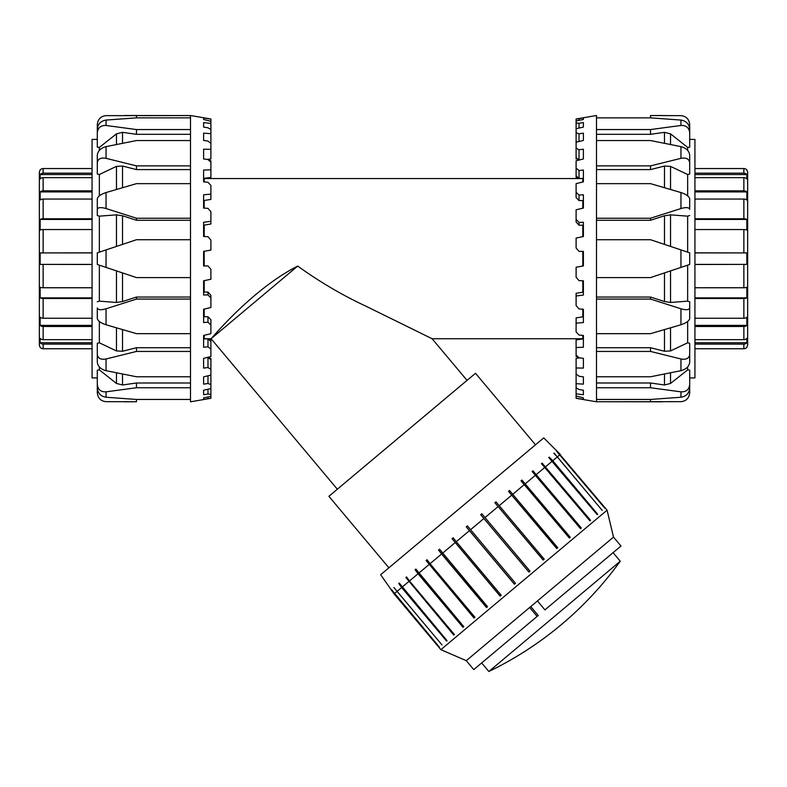 <?xml version="1.0" encoding="UTF-8"?>
<svg xmlns="http://www.w3.org/2000/svg" width="787" height="787" viewBox="0 0 787 787"><rect width="100%" height="100%" fill="white"/><g stroke="black" fill="none" stroke-linecap="round" stroke-linejoin="round"><path stroke-width="1.18" d="M388.896 567.811L328.897 496.302L475.496 373.284L535.504 444.793M582.803 338.971L582.803 335.41M582.803 316.846L582.803 309.193M582.803 292.174L582.803 280.772M582.803 266.036L582.803 251.378M582.803 236.641L582.803 225.239M582.803 208.211L582.803 200.557M582.803 181.984L582.803 178.423M204.197 178.344L204.197 181.895M204.197 200.469L204.197 208.112M204.197 225.141L204.197 236.543M204.197 251.269L204.197 265.937M204.197 280.664L204.197 292.075M204.197 309.094L204.197 316.748M204.197 335.331L204.197 338.892M297.712 266.065L211.093 338.744C212.529 337.387 252.548 288.967 297.712 266.065C319.64 281.864 342.394 295.243 365.975 306.212L432.122 338.744L467.055 380.377M560.285 454.414L543.748 437.877L458.673 509.258L380.652 574.726L394.071 593.88L440.877 649.659L607.082 510.192L560.019 454.64L604.947 508.186M481.801 513.754L529.966 571.096L528.854 572.031L480.69 514.688L481.801 513.754L529.936 571.126M495.987 501.85L544.211 559.144L543.138 560.049L494.915 502.755L495.987 501.85L544.132 559.213M509.514 490.498L557.786 547.752L556.783 548.598L508.5 491.354L509.514 490.498L557.649 547.87M521.948 480.06L570.28 537.275L569.365 538.042L521.033 480.827L521.948 480.06L570.093 537.432M532.937 470.842L581.308 528.018L580.521 528.677L532.14 471.511L532.937 470.842L581.072 528.215M542.125 463.13L590.535 520.276L589.896 520.807L541.486 463.671L542.125 463.13L590.26 520.502M552.759 460.729L597.687 514.275L597.215 514.668L549.247 457.158L552.759 460.729L557.324 456.903L553.792 453.342L556.94 456.509M597.215 514.668L548.775 457.552L549.247 457.158M554.078 453.105L602.252 510.448L557.324 456.903M604.849 508.264L557.403 452.2M556.478 451.089L560.019 454.64M439.274 647.199L391.473 589.552L439.372 647.111M391.473 589.552L392.418 590.673M397.071 591.371L441.999 644.917L393.893 587.515L397.071 591.371L401.645 587.525L398.743 583.442L399.216 583.049L447.055 640.677L446.583 641.071L401.645 587.525M393.893 587.515L396.766 590.948M398.743 583.442L447.055 640.677M409.456 580.973L454.384 634.519L453.745 635.05L405.885 577.451L406.525 576.92L409.456 580.973L418.064 573.753L415.093 569.729L415.88 569.07L463.779 626.639L462.992 627.298L418.064 573.753M405.885 577.451L454.02 634.824M415.093 569.729L463.228 627.101M430.017 563.718L474.945 617.264L474.03 618.031L426.082 560.501L426.997 559.734L430.017 563.718L441.605 553.999L438.536 550.054L439.549 549.208L487.547 606.688L486.533 607.544L441.605 553.999M426.082 560.501L474.227 617.874M438.536 550.054L486.681 607.426M456.263 541.692L501.201 595.238L500.119 596.143L452.063 538.702L453.145 537.796L456.263 541.692L469.436 530.645L466.258 526.788L467.37 525.864L515.485 583.256L514.373 584.19L469.436 530.645M452.063 538.702L500.207 596.074M483.926 518.485L470.547 529.71M455.191 542.597L442.619 553.153M429.102 564.486L418.851 573.093M408.817 581.514L402.118 587.132M396.776 591.617L394.444 593.575M559.921 454.719L557.609 456.657M552.287 461.123L545.607 466.73M544.968 467.262L536.38 474.472M535.593 475.132L525.352 483.73M524.437 484.497L512.858 494.206M511.845 495.053L499.283 505.598M498.21 506.503L485.038 517.551M466.258 526.788L514.403 584.161M530.753 606.561L538.239 615.483L537.137 616.408L529.651 607.485L466.268 660.667L473.754 669.589L537.137 616.408M537.432 600.953L544.919 609.876L621.002 546.03L613.516 537.108L529.651 607.485M620.008 561.436L488.845 671.488A349.487 349.487 0 0 0 620.254 561.22L620.008 561.436M680.952 370.687C686.156 369.28 689.068 366.496 689.697 362.345L689.697 354.543C689.068 358.419 686.156 359.895 680.952 358.98L680.952 370.687L650.524 376.766L596.497 376.766L596.497 351.435L650.524 351.435L680.952 358.98M680.952 324.765C686.156 323.034 689.068 320.978 689.697 318.597L689.697 307.953C689.068 309.96 686.156 310.235 680.952 308.779L680.952 324.765L650.524 333.658L596.497 333.658L596.497 299.07L650.524 299.07L680.952 308.779M680.952 267.403L689.697 264.481L689.697 252.834L680.952 249.902L680.952 267.403L650.524 277.585L596.497 277.585L596.497 239.72L650.524 239.72L680.952 249.902M680.952 208.535C686.156 207.079 689.068 207.355 689.697 209.362L689.697 198.718C689.068 196.327 686.156 194.271 680.952 192.549L680.952 208.535L650.524 218.235L596.497 218.235L596.497 183.646L650.524 183.646L680.952 192.549M689.697 204.886L689.697 209.362M680.952 158.335C686.156 157.41 689.068 158.885 689.697 162.761L689.697 154.97C689.068 150.819 686.156 148.035 680.952 146.618L680.952 158.335L650.524 165.88L596.497 165.88L596.497 140.548L650.524 140.548L680.952 146.618M650.524 165.88L650.524 169.589L664.474 166.047L670.534 166.372L687.651 174.507L689.697 174.025L689.697 162.761M680.952 125.477C686.156 125.251 689.068 127.681 689.697 132.747L689.697 129.147C689.068 123.943 686.156 120.923 680.952 120.067L680.952 125.477L650.524 129.56L596.497 129.56L596.497 117.863L650.524 117.863L680.952 120.067M650.524 129.56L650.524 134.311L664.474 132.334L670.534 133.859L687.651 147.405L689.697 147.159L689.697 132.747M650.524 117.863L650.524 115.561L680.952 115.65C686.156 116.161 689.068 119.112 689.697 124.503L689.697 139.388L694.931 139.388L694.931 377.917L689.697 377.917L689.697 392.811C689.068 398.202 686.156 401.154 680.952 401.665L596.497 401.744L662.408 401.803M680.952 397.248C686.156 396.392 689.068 393.362 689.697 388.168L689.697 384.568C689.068 389.634 686.156 392.054 680.952 391.837L680.952 397.248L650.524 399.452L596.497 399.452L596.497 387.745L650.524 387.745L680.952 391.837M650.524 115.561L662.408 115.512M650.524 134.311L596.497 134.311M650.524 169.589L596.497 169.589M689.697 215.53L687.651 216.159L670.534 214.841L664.474 215.776L650.524 220.271L650.524 218.235M650.524 220.271L596.497 220.271M579.025 222.436L579.025 225.239L576.104 222.013L576.104 219.307L579.025 222.436L583.393 222.278L583.393 236.523L576.104 238.048L576.104 248.023L579.025 251.378L576.104 248.023M579.025 195.078L579.025 200.557L576.104 197.596L576.104 192.303L579.025 195.078L583.393 194.773L583.393 208.073L576.104 209.785L576.104 219.307M579.025 170.494L579.025 178.423L576.104 175.845L576.104 168.211L579.025 170.494L583.393 170.061L583.393 181.836L576.104 183.656L576.104 192.303M579.025 149.776L579.025 159.791L576.104 157.725L576.104 148.064L579.025 149.776L583.393 149.215L583.393 158.954L576.114 160.804M576.104 148.064L576.104 132.747L579.025 133.81L583.393 133.16L583.393 140.44L576.114 142.221M576.104 132.747L576.104 122.939L579.025 123.293L583.393 122.585L583.393 127.081L576.114 128.734M576.104 122.939L576.104 119.063L583.393 117.952L583.393 119.476L576.114 120.923M576.104 157.725L576.104 158.994L578.229 159.22M576.104 175.845L576.104 177.429L578.229 177.714M583.393 399.353L576.104 398.173L576.104 396.028L583.393 397.838L583.393 399.353L583.393 397.838M583.393 394.73L576.104 393.864L576.104 387.804L579.025 389.516L583.393 390.224L583.393 394.73L583.393 390.224M583.393 384.154L576.104 383.653L576.104 373.933L579.025 376.225L583.393 376.875L583.393 384.154M578.229 357.042L576.104 356.511L576.104 355.016L579.025 357.79L583.393 358.351L583.393 368.1L576.104 367.972L576.104 358.321L579.891 357.908M576.104 355.016L576.104 339.876L583.393 338.892L583.393 335.469L583.393 347.254L576.114 347.51M583.393 251.378L579.025 251.378L583.393 251.378L583.393 265.937L576.104 267.216L576.104 277.211L579.025 280.634L583.393 280.792L583.393 295.036L576.104 296.01L576.104 305.582L579.025 308.927L583.393 309.232L583.393 322.542L576.114 323.172M583.393 335.469L579.025 335.036L576.104 331.898L576.104 317.889L583.393 316.748M576.104 296.01L576.104 293.315L583.393 292.075M583.393 181.836L583.393 178.423L579.025 178.423M583.393 122.585L583.393 127.081M583.393 117.952L583.393 119.476M583.393 225.239L579.025 225.239M583.393 200.557L579.025 200.557M580.098 159.791L579.025 160.066M579.025 133.81L579.025 141.512M579.025 123.293L579.025 128.074M579.025 118.699L579.025 120.342M578.229 160.263L578.858 159.672M582.803 338.892L579.025 338.892L578.229 339.591M578.858 357.642L578.229 358.085M576.104 367.972L576.104 373.933M576.104 383.653L576.104 387.804M576.104 393.864L576.104 396.028M576.104 160.804L576.104 168.211M583.393 265.937L576.114 267.216M596.497 399.452L596.497 401.744M596.497 376.766L596.497 387.745M596.497 333.658L596.497 351.435M596.497 277.585L596.497 299.07M596.497 218.235L596.497 239.72M596.497 165.88L596.497 183.646M596.497 129.56L596.497 140.548M596.497 115.561L596.497 117.863M687.651 265.16L687.651 301.146L670.534 302.464L664.474 301.529L650.524 297.043L650.524 299.07M596.497 297.043L650.524 297.043M687.651 321.49L687.651 342.798L670.534 350.943L664.474 351.258L650.524 347.716L650.524 351.435M596.497 347.716L650.524 347.716M687.651 366.949L687.651 369.9L670.534 383.456L664.474 384.981L650.524 382.994L650.524 387.745M596.497 382.994L650.524 382.994M650.524 399.452L650.524 401.744M687.651 301.146L689.697 301.785L689.697 312.429M689.697 301.785L689.697 307.953M687.651 342.798L689.697 343.28L689.697 354.543M687.651 369.9L689.697 370.146L689.697 384.568M687.651 216.159L687.651 252.145M687.651 147.405L687.651 150.366M687.651 174.507L687.651 195.825M106.048 146.618C100.844 148.035 97.932 150.819 97.303 154.97L97.303 162.761C97.932 158.885 100.844 157.41 106.048 158.335L106.048 146.618L136.476 140.548L190.503 140.548L190.503 165.88L136.476 165.88L106.048 158.335M106.048 192.549C100.844 194.271 97.932 196.327 97.303 198.718L97.303 209.362C97.932 207.355 100.844 207.079 106.048 208.535L106.048 192.549L136.476 183.646L190.503 183.646L190.503 218.235L136.476 218.235L106.048 208.535M106.048 249.902L97.303 252.834L97.303 264.481L106.048 267.403L106.048 249.902L136.476 239.72L190.503 239.72L190.503 277.585L136.476 277.585L106.048 267.403M106.048 308.779C100.844 310.235 97.932 309.96 97.303 307.953L97.303 318.597C97.932 320.978 100.844 323.034 106.048 324.765L106.048 308.779L136.476 299.07L190.503 299.07L190.503 333.658L136.476 333.658L106.048 324.765M97.303 312.429L97.303 307.953M106.048 358.98C100.844 359.895 97.932 358.419 97.303 354.543L97.303 362.345C97.932 366.496 100.844 369.28 106.048 370.687L106.048 358.98L136.476 351.435L190.503 351.435L190.503 376.766L136.476 376.766L106.048 370.687M136.476 351.435L136.476 347.716L122.526 351.258L116.466 350.943L99.349 342.798L97.303 343.28L97.303 354.543M106.048 391.837C100.844 392.054 97.932 389.634 97.303 384.568L97.303 388.168C97.932 393.362 100.844 396.392 106.048 397.248L106.048 391.837L136.476 387.745L190.503 387.745L190.503 399.452L136.476 399.452L106.048 397.248M136.476 387.745L136.476 382.994L122.526 384.981L116.466 383.456L99.349 369.9L97.303 370.146L97.303 384.568M136.476 399.452L136.476 401.744L106.048 401.665C100.844 401.154 97.932 398.202 97.303 392.811L97.303 377.917L92.069 377.917L92.069 139.388L97.303 139.388L97.303 124.503C97.932 119.112 100.844 116.161 106.048 115.65L190.503 115.561L124.592 115.512M106.048 120.067C100.844 120.923 97.932 123.943 97.303 129.147L97.303 132.747C97.932 127.681 100.844 125.251 106.048 125.477L106.048 120.067L136.476 117.863L190.503 117.863L190.503 129.56L136.476 129.56L106.048 125.477M136.476 401.744L124.592 401.803M136.476 382.994L190.503 382.994M136.476 347.716L190.503 347.716M97.303 301.785L99.349 301.146L116.466 302.464L122.526 301.529L136.476 297.043L136.476 299.07M136.476 297.043L190.503 297.043M207.975 294.879L207.975 292.075L210.896 295.302L210.896 298.007L207.975 294.879L203.607 295.036L203.607 280.792L210.896 279.257L210.896 269.282L207.975 265.937L210.896 269.282M210.886 325.001L207.975 322.237L203.607 322.542L203.607 309.232L210.896 307.52L210.896 298.007M210.896 339.876L210.896 349.103L207.975 346.811L203.607 347.254L203.607 335.469L210.896 333.658L210.896 319.719L207.975 316.748L207.975 322.237M208.771 358.085L210.896 358.321L210.896 369.251L207.975 367.539L203.607 368.1L203.607 358.351L210.886 356.511M210.896 369.251L210.896 384.558L207.975 383.505L203.607 384.154L203.607 376.875L210.886 375.084M210.896 384.558L210.896 394.366L207.975 394.012L203.607 394.73L203.607 390.224L210.886 388.571M210.896 394.366L210.896 398.252L203.607 399.353L203.607 397.838L210.886 396.382M210.886 339.876L208.771 339.591M203.607 117.952L210.896 119.132L210.896 121.287L203.607 119.476L203.607 117.952L203.607 119.476M203.607 122.585L210.896 123.441L210.896 129.511L207.975 127.799L203.607 127.081L203.607 122.585L203.607 127.081M203.607 133.16L210.896 133.662L210.896 143.382L207.975 141.089L203.607 140.44L203.607 133.16M208.771 160.263L210.896 160.804L210.896 162.289L207.975 159.515L203.607 158.954L203.607 149.215L210.896 149.343L210.896 158.994L207.109 159.407M210.896 162.289L210.896 177.429L203.607 178.423L203.607 181.836L203.607 170.061L210.886 169.795M203.607 265.937L207.975 265.937L203.607 265.937L203.607 251.378L210.896 250.089L210.896 240.104L207.975 236.68L203.607 236.523L203.607 222.278L210.896 221.295L210.896 211.733L207.975 208.378L203.607 208.073L203.607 194.773L210.886 194.133M210.896 185.407L210.896 199.416L203.607 200.557M210.896 221.295L210.896 224L203.607 225.239M203.607 335.469L203.607 338.892L207.975 338.892L210.886 341.46M203.607 394.73L203.607 390.224M203.607 399.353L203.607 397.838M203.607 292.075L207.975 292.075M203.607 316.748L207.975 316.748M207.975 346.811L207.975 338.892M207.975 367.539L207.975 357.524L210.886 359.59M206.902 357.524L207.975 357.249M207.975 383.505L207.975 375.802M207.975 394.012L207.975 389.24M207.975 398.606L207.975 396.963M208.771 357.042L208.142 357.642M204.197 178.423L207.975 178.423L208.771 177.714M208.142 159.672L208.771 159.22M210.886 185.407L207.975 182.279L203.607 181.836M210.896 149.343L210.896 143.382M210.896 133.662L210.896 129.511M210.896 123.441L210.896 121.287M210.896 356.511L210.896 349.103M203.607 251.378L210.886 250.089M190.503 117.863L190.503 115.561M190.503 140.548L190.503 129.56M190.503 183.646L190.503 165.88M190.503 239.72L190.503 218.235M190.503 299.07L190.503 277.585M190.503 351.435L190.503 333.658M190.503 387.745L190.503 376.766M190.503 401.744L190.503 399.452M99.349 252.145L99.349 216.159L116.466 214.841L122.526 215.776L136.476 220.271L136.476 218.235M190.503 220.271L136.476 220.271M99.349 195.825L99.349 174.507L116.466 166.372L122.526 166.047L136.476 169.589L136.476 165.88M190.503 169.589L136.476 169.589M99.349 150.366L99.349 147.405L116.466 133.859L122.526 132.334L136.476 134.311L136.476 129.56M190.503 134.311L136.476 134.311M136.476 117.863L136.476 115.561M99.349 216.159L97.303 215.53L97.303 204.886M97.303 215.53L97.303 209.362M99.349 174.507L97.303 174.025L97.303 162.761M99.349 147.405L97.303 147.159L97.303 132.747M99.349 301.146L99.349 265.16M99.349 369.9L99.349 366.949M99.349 342.798L99.349 321.49M694.931 218.796L743.863 218.796A3.787 1.672 0 0 1 746.843 219.435L694.931 219.435M746.843 219.435L746.843 230.03A3.787 1.22 180 0 0 743.863 229.558L694.931 229.558M694.931 190.828L743.863 190.828A3.787 2.843 0 0 1 746.843 191.92L694.931 191.92M746.843 191.92L746.843 200.026A3.787 2.499 180 0 0 743.863 199.062L694.931 199.062M694.931 173.189L743.863 173.189A3.787 3.581 0 0 1 746.843 174.566L694.931 174.566M746.843 174.566L746.843 178.954A3.787 3.394 180 0 0 743.863 177.646L694.931 177.646M746.696 169.825L746.843 170.012A3.787 3.778 180 0 0 743.863 168.556L694.931 168.556M694.931 348.749L743.863 348.749A3.787 3.778 -0 0 0 746.843 347.303L746.696 347.48M694.931 339.669L743.863 339.669A3.787 3.394 0 0 0 746.843 338.361L746.843 342.748L694.931 342.748M746.843 342.748A3.787 3.581 180 0 1 743.863 344.126L694.931 344.126M694.931 318.243L743.863 318.243A3.787 2.499 0 0 0 746.843 317.279L746.843 325.385L694.931 325.385M746.843 325.385A3.787 2.843 180 0 1 743.863 326.477L694.931 326.477M694.931 287.757L743.863 287.757A3.787 1.22 0 0 0 746.843 287.285L746.843 297.87L694.931 297.87M746.843 297.87A3.787 1.672 180 0 1 743.863 298.519L694.931 298.519M694.931 252.834L746.843 252.922L746.843 264.383L694.931 264.481M747.65 185.84L747.65 345.159L747.65 172.156L746.843 169.825M746.843 264.383L694.931 264.383M746.843 252.922L694.931 252.922M92.069 298.519L43.137 298.519A3.787 1.672 180 0 1 40.157 297.87L92.069 297.87M40.157 297.87L40.157 287.285A3.787 1.22 0 0 0 43.137 287.757L92.069 287.757M92.069 326.477L43.137 326.477A3.787 2.843 180 0 1 40.157 325.385L92.069 325.385M40.157 325.385L40.157 317.279A3.787 2.499 0 0 0 43.137 318.243L92.069 318.243M92.069 344.126L43.137 344.126A3.787 3.581 180 0 1 40.157 342.748L92.069 342.748M40.157 342.748L40.157 338.361A3.787 3.394 0 0 0 43.137 339.669L92.069 339.669M40.304 347.48L40.157 347.303A3.787 3.778 -0 0 0 43.137 348.749L92.069 348.749M92.069 168.556L43.137 168.556A3.787 3.778 180 0 0 40.157 170.012L40.304 169.825M92.069 177.646L43.137 177.646A3.787 3.394 180 0 0 40.157 178.954L40.157 174.566L92.069 174.566M40.157 174.566A3.787 3.581 0 0 1 43.137 173.189L92.069 173.189M92.069 199.062L43.137 199.062A3.787 2.499 180 0 0 40.157 200.026L40.157 191.92L92.069 191.92M40.157 191.92A3.787 2.843 0 0 1 43.137 190.828L92.069 190.828M92.069 229.558L43.137 229.558A3.787 1.22 180 0 0 40.157 230.03L40.157 219.435L92.069 219.435M40.157 219.435A3.787 1.672 0 0 1 43.137 218.796L92.069 218.796M92.069 264.481L40.157 264.383L40.157 252.922L92.069 252.834M40.157 169.825L39.35 172.156L39.35 345.159L40.157 347.48M40.157 252.922L92.069 252.922M40.157 264.383L92.069 264.383M664.474 132.334L664.474 143.264M670.534 144.483L670.534 133.859M664.474 166.047L664.474 187.69M670.534 189.47L670.534 166.372M664.474 215.776L664.474 244.393M670.534 246.42L670.534 214.841M664.474 272.922L664.474 301.529M670.534 302.464L670.534 270.895M664.474 329.615L664.474 351.258M670.534 350.943L670.534 327.845M664.474 374.051L664.474 384.981M670.534 383.456L670.534 372.831M122.526 384.981L122.526 374.051M116.466 372.831L116.466 383.456M122.526 351.258L122.526 329.615M116.466 327.845L116.466 350.943M122.526 301.529L122.526 272.922M116.466 270.895L116.466 302.464M122.526 244.393L122.526 215.776M116.466 214.841L116.466 246.42M122.526 187.69L122.526 166.047M116.466 166.372L116.466 189.47M122.526 143.264L122.526 132.334M116.466 133.859L116.466 144.483M743.863 229.558L743.863 252.834M743.863 264.481L743.863 287.757M743.863 298.519L743.863 318.243M743.863 326.477L743.863 339.669M743.863 344.126L743.863 348.749M743.863 168.556L743.863 173.189M743.863 177.646L743.863 190.828M743.863 199.062L743.863 218.796M43.137 287.757L43.137 264.481M43.137 252.834L43.137 229.558M43.137 218.796L43.137 199.062M43.137 190.828L43.137 177.646M43.137 173.189L43.137 168.556M43.137 348.749L43.137 344.126M43.137 339.669L43.137 326.477M43.137 318.243L43.137 298.519M204.197 338.744L211.093 338.744L337.348 489.209M582.803 178.56L204.197 178.56M582.803 338.744L432.122 338.744M481.674 662.949L488.845 671.488M613.083 552.681L620.254 561.229M613.516 537.108L607.082 510.192M466.268 660.667L440.877 649.659M576.114 398.301L596.497 401.803M576.114 119.004L596.497 115.512M210.886 119.004L190.503 115.512M210.886 398.301L190.503 401.803M746.843 347.48L747.65 345.159"/></g></svg>
